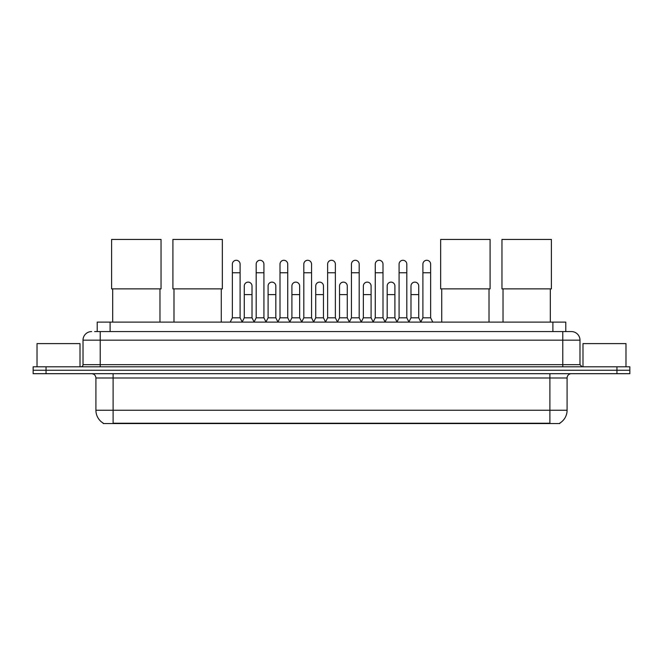 <?xml version="1.0" encoding="UTF-8"?>
<svg xmlns="http://www.w3.org/2000/svg" width="663" height="663" viewBox="0 0 663 663"><rect width="100%" height="100%" fill="white"/><g stroke="black" fill="none" stroke-linecap="round" stroke-linejoin="round"><path stroke-width="0.99" d="M97.212 331.566L97.212 322.11L565.788 322.11L565.788 331.566M559.779 423.143L559.779 423.566L103.221 423.566L103.221 423.143M103.353 423.218A15.05 15.05 0 0 1 95.911 410.24L113.108 410.24L113.108 423.218L549.892 423.218L549.892 410.24L567.089 410.24L567.089 377.993A4.301 4.301 0 0 1 571.382 373.692M95.911 410.24L95.911 377.993C95.663 375.382 94.229 373.949 91.618 373.692M559.647 423.218A15.05 15.05 0 0 0 567.089 410.24M46.045 366.813L629.85 366.813L629.85 370.252L33.15 370.252L33.15 373.692L46.045 373.692L46.045 370.252L33.15 370.252L33.15 366.813L46.045 366.813L46.045 370.252L629.85 370.252L629.85 373.692L46.045 373.692M94.826 331.566L571.382 331.566A8.594 8.594 0 0 1 579.984 340.16L579.984 364.667L582.131 366.813M94.627 331.566L100.212 331.566L100.212 340.16L83.016 340.16L83.016 364.667A2.146 2.146 0 0 1 80.869 366.813M91.618 331.566A8.594 8.594 0 0 0 83.016 340.16M579.984 340.16L562.788 340.16L562.788 331.566L571.382 331.566M80.008 366.813L80.008 343.6L37.02 343.6L37.02 366.813M625.98 366.813L625.98 343.6L582.992 343.6L582.992 366.813M112.685 288.877L112.685 322.11M159.974 288.877L159.974 322.11M111.608 239.434L161.043 239.434L161.043 288.877L111.608 288.877L111.608 239.434M173.988 288.877L173.988 322.11M221.276 288.877L221.276 322.11M172.91 239.434L222.345 239.434L222.345 288.877L172.91 288.877L172.91 239.434M441.724 288.877L441.724 322.11M489.012 288.877L489.012 322.11M440.655 239.434L490.09 239.434L490.09 288.877L440.655 288.877L440.655 239.434M503.026 288.877L503.026 322.11M550.315 288.877L550.315 322.11M501.957 239.434L551.392 239.434L551.392 288.877L501.957 288.877L501.957 239.434M230.218 322.11L232.365 317.809L240.105 317.809L242.252 322.11M240.105 317.809L240.105 264.156A3.87 3.87 0 0 0 236.235 260.286A3.87 3.87 0 0 1 236.476 260.294M232.365 317.809L232.365 272.758L240.105 272.758M232.365 272.758L232.365 264.156A3.87 3.87 0 0 1 236.235 260.286M254.028 322.11L256.183 317.809L263.924 317.809L266.07 322.11M263.924 317.809L263.924 264.156A3.87 3.87 0 0 0 260.053 260.286A3.87 3.87 0 0 1 260.294 260.294M256.183 317.809L256.183 272.758L263.924 272.758M256.183 272.758L256.183 264.156A3.87 3.87 0 0 1 260.053 260.286M277.847 322.11L280.001 317.809L287.734 317.809L289.888 322.11M287.734 317.809L287.734 264.156A3.87 3.87 0 0 0 283.863 260.286A3.87 3.87 0 0 1 284.112 260.294M280.001 317.809L280.001 272.758L287.734 272.758M280.001 272.758L280.001 264.156A3.87 3.87 0 0 1 283.863 260.286M301.665 322.11L303.811 317.809L311.552 317.809L313.698 322.11M311.552 317.809L311.552 264.156A3.87 3.87 0 0 0 307.682 260.286A3.87 3.87 0 0 1 307.93 260.294M303.811 317.809L303.811 272.758L311.552 272.758M303.811 272.758L303.811 264.156A3.87 3.87 0 0 1 307.682 260.286M325.483 322.11L327.63 317.809L335.37 317.809L337.517 322.11M335.37 317.809L335.37 264.156A3.87 3.87 0 0 0 331.5 260.286A3.87 3.87 0 0 1 331.74 260.294M327.63 317.809L327.63 272.758L335.37 272.758M327.63 272.758L327.63 264.156A3.87 3.87 0 0 1 331.5 260.286M349.302 322.11L351.448 317.809L359.189 317.809L361.335 322.11M359.189 317.809L359.189 264.156A3.87 3.87 0 0 0 355.318 260.286A3.87 3.87 0 0 1 355.559 260.294M351.448 317.809L351.448 272.758L359.189 272.758M351.448 272.758L351.448 264.156A3.87 3.87 0 0 1 355.318 260.286M373.112 322.11L375.266 317.809L382.999 317.809L385.153 322.11M382.999 317.809L382.999 264.156A3.87 3.87 0 0 0 379.137 260.286A3.87 3.87 0 0 1 379.377 260.294M375.266 317.809L375.266 272.758L382.999 272.758M375.266 272.758L375.266 264.156A3.87 3.87 0 0 1 379.137 260.286M396.93 322.11L399.076 317.809L406.817 317.809L408.972 322.11M406.817 317.809L406.817 264.156A3.87 3.87 0 0 0 402.947 260.286A3.87 3.87 0 0 1 403.195 260.294M399.076 317.809L399.076 272.758L406.817 272.758M399.076 272.758L399.076 264.156A3.87 3.87 0 0 1 402.947 260.286M420.748 322.11L422.895 317.809L430.635 317.809L432.782 322.11M430.635 317.809L430.635 264.156A3.87 3.87 0 0 0 426.765 260.286A3.87 3.87 0 0 1 427.005 260.294M422.895 317.809L422.895 272.758L430.635 272.758M422.895 272.758L422.895 264.156A3.87 3.87 0 0 1 426.765 260.286M242.186 321.978L244.274 317.809L252.015 317.809L254.095 321.978M252.015 317.809L252.015 285.993A3.87 3.87 0 0 0 248.385 282.131A3.87 3.87 0 0 1 252.015 285.993M244.274 317.809L244.274 294.596L252.015 294.596M244.274 294.596L244.274 285.993A3.87 3.87 0 0 1 248.385 282.131M266.004 321.978L268.092 317.809L275.825 317.809L277.913 321.978M275.825 317.809L275.825 285.993A3.87 3.87 0 0 0 272.203 282.131A3.87 3.87 0 0 1 275.825 285.993M268.092 317.809L268.092 294.596L275.825 294.596M268.092 294.596L268.092 285.993A3.87 3.87 0 0 1 272.203 282.131M289.822 321.978L291.902 317.809L299.643 317.809L301.731 321.978M299.643 317.809L299.643 285.993A3.87 3.87 0 0 0 296.021 282.131A3.87 3.87 0 0 1 299.643 285.993M291.902 317.809L291.902 294.596L299.643 294.596M291.902 294.596L291.902 285.993A3.87 3.87 0 0 1 296.021 282.131M313.64 321.978L315.721 317.809L323.461 317.809L325.55 321.978M323.461 317.809L323.461 285.993A3.87 3.87 0 0 0 319.831 282.131A3.87 3.87 0 0 1 323.461 285.993M315.721 317.809L315.721 294.596L323.461 294.596M315.721 294.596L315.721 285.993A3.87 3.87 0 0 1 319.831 282.131M337.45 321.978L339.539 317.809L347.279 317.809L349.36 321.978M347.279 317.809L347.279 285.993A3.87 3.87 0 0 0 343.649 282.131A3.87 3.87 0 0 1 347.279 285.993M339.539 317.809L339.539 294.596L347.279 294.596M339.539 294.596L339.539 285.993A3.87 3.87 0 0 1 343.649 282.131M361.269 321.978L363.357 317.809L371.098 317.809L373.178 321.978M371.098 317.809L371.098 285.993A3.87 3.87 0 0 0 367.468 282.131A3.87 3.87 0 0 1 371.098 285.993M363.357 317.809L363.357 294.596L371.098 294.596M363.357 294.596L363.357 285.993A3.87 3.87 0 0 1 367.468 282.131M385.087 321.978L387.175 317.809L394.908 317.809L396.996 321.978M394.908 317.809L394.908 285.993A3.87 3.87 0 0 0 391.286 282.131A3.87 3.87 0 0 1 394.908 285.993M387.175 317.809L387.175 294.596L394.908 294.596M387.175 294.596L387.175 285.993A3.87 3.87 0 0 1 391.286 282.131M408.905 321.978L410.985 317.809L418.726 317.809L420.814 321.978M418.726 317.809L418.726 285.993A3.87 3.87 0 0 0 415.104 282.131A3.87 3.87 0 0 1 418.726 285.993M410.985 317.809L410.985 294.596L418.726 294.596M410.985 294.596L410.985 285.993A3.87 3.87 0 0 1 415.104 282.131M548.168 423.566L548.168 423.143M114.832 423.566L114.832 423.143M110.108 331.566L110.108 322.11M552.892 331.566L552.892 322.11M549.892 373.692L549.892 377.993L95.911 377.993M567.089 377.993L549.892 377.993L549.892 410.24L113.108 410.24L113.108 373.692M616.955 373.692L616.955 366.813M100.212 366.813L100.212 364.667L579.984 364.667M83.016 364.667L100.212 364.667L100.212 340.16L562.788 340.16L562.788 366.813"/></g></svg>
